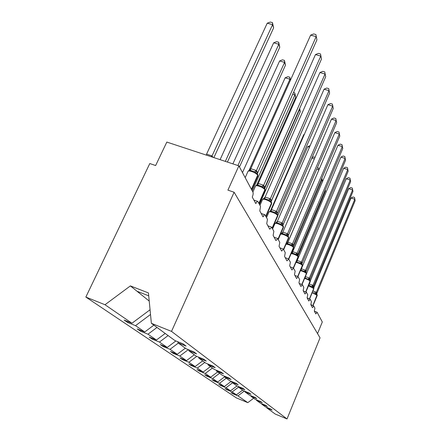<?xml version="1.0" encoding="UTF-8"?>
<svg xmlns="http://www.w3.org/2000/svg" width="441" height="441" viewBox="0 0 441 441"><rect width="100%" height="100%" fill="white"/><g stroke="black" fill="none" stroke-linecap="round" stroke-linejoin="round"><path stroke-width="0.66" d="M150.061 309.758L131.969 323.231L104.997 304.737L85.852 297.063L149.786 163.545L155.634 165.535L166.825 142.068L238.879 165.855L227.909 190.132L234.11 192.243L171.51 331.389L151.368 323.319L174.912 340.562L183.054 343.848L186.052 346.08L177.999 342.822L186.019 348.699L193.842 351.868L196.592 353.908L188.847 350.771L188.742 349.801M85.852 297.063L236.354 397.892L247.809 402.65L237.925 395.875L232.633 393.681L232.782 393.333M298.122 257.235L293.425 268.034L295.156 271.176L294.483 274.649L296.584 278.514L298.105 276.705L299.621 279.533L298.959 282.874L300.927 286.496L302.388 284.715L303.805 287.367L303.154 290.586L305.007 293.987L306.407 292.234L307.735 294.726L307.096 297.835L308.838 301.032L310.183 299.301L311.44 301.655L310.811 304.654L312.448 307.664L313.744 305.966L314.929 308.182L314.306 311.081L315.855 313.926L317.101 312.256L322.299 321.985L317.553 333.622M232.633 393.681L231.073 392.622L236.404 394.833L242.611 390.153M266.667 407.374L266.728 407.82L272.158 410.069L270.884 409.127L265.421 406.861L261.761 404.177L261.695 403.708M226.878 389.298L226.724 389.673L225.07 388.549L230.549 390.82L236.999 385.952M261.761 404.177L267.34 406.486L265.995 405.488L260.372 403.162L256.486 400.312L256.419 399.816M220.621 385.026L220.456 385.417L218.703 384.227L224.331 386.559L231.244 381.349M256.486 400.312L262.224 402.688L260.796 401.624L255.008 399.232L250.879 396.205L250.808 395.676M213.973 380.478L213.791 380.897L211.928 379.635L217.722 382.027L224.524 376.906M250.879 396.205L256.783 398.647L255.262 397.512L249.308 395.053L244.898 391.828L244.827 391.261M206.901 375.638L206.702 376.09L204.718 374.74L210.682 377.198L217.711 371.912M244.898 391.828L250.99 394.337L249.363 393.129L243.223 390.599L238.52 387.154L238.443 386.548M199.349 370.479L199.139 370.958L197.017 369.519L203.169 372.044L210.434 366.587M238.52 387.154L244.799 389.739L243.063 388.444L236.729 385.842L231.69 382.154L231.608 381.498M238.879 165.855L253.002 192.287C253.371 193.345 253.123 194.939 252.258 197.061L255.819 203.604C256.59 201.967 257.252 201.239 257.814 201.427L260.532 206.377L259.799 210.914L263.068 216.928C263.806 215.335 264.44 214.624 264.958 214.789L267.461 219.342L266.733 223.659L269.749 229.204L271.695 227.269L273.85 231.305L273.133 235.422L275.928 240.554L277.769 238.642L279.77 242.385L279.065 246.321L281.656 251.078L283.409 249.193L285.266 252.665L284.572 256.436L286.981 260.868L288.651 259.005L290.382 262.241L289.698 265.857L291.948 269.986L293.441 268.045M191.284 364.955L191.052 365.473L188.781 363.93L195.126 366.532L202.656 360.887M231.69 382.154L238.179 384.817L236.315 383.433L229.772 380.748L224.37 376.79L224.282 376.085M182.635 359.04L182.392 359.591L179.95 357.938L186.504 360.622L194.31 354.773M224.37 376.79L231.073 379.536L229.066 378.047L222.303 375.274L216.492 371.019L216.399 370.264M173.352 352.679L173.087 353.28L170.463 351.499L177.238 354.266L185.336 348.203M216.492 371.019L223.427 373.852L221.272 372.254L214.271 369.393L207.998 364.801L207.904 363.979M163.352 345.832L163.06 346.477L160.232 344.559L167.244 347.414L175.882 340.954M207.998 364.801L215.186 367.728L212.854 365.997L205.6 363.042L198.814 358.07L198.709 357.182M152.558 338.429L152.239 339.135L149.174 337.056L156.439 340.011L165.21 333.457M198.814 358.07L206.267 361.102L203.742 359.222L196.212 356.163L188.847 350.771M140.861 330.408L140.508 331.18L137.184 328.92L144.725 331.974L153.87 325.149M131.969 323.231L124.136 320.067L127.758 322.525L135.514 325.662L150.513 314.483M237.925 395.875L244.314 391.051M236.404 394.833L232.159 391.922L226.724 389.673M232.159 391.922L238.515 387.126M230.549 390.82L226.04 387.727L220.456 385.417M226.04 387.727L232.578 382.805M224.331 386.559L219.541 383.273L213.791 380.897M219.541 383.273L226.288 378.196M217.722 382.027L212.623 378.527L206.702 376.09M212.623 378.527L219.59 373.29M210.682 377.198L205.241 373.466L199.139 370.958M205.241 373.466L212.441 368.053M203.169 372.044L197.347 368.053L191.052 365.473M197.347 368.053L204.8 362.458M195.126 366.532L188.886 362.254L182.392 359.591M188.886 362.254L196.73 356.378M186.504 360.622L179.801 356.025L173.087 353.28M179.801 356.025L188.329 349.636M177.238 354.266L170.011 349.311L163.06 346.477M170.011 349.311L178.346 343.076M167.244 347.414L159.433 342.062L152.239 339.135M159.433 342.062L168.109 335.579M156.439 340.011L147.972 334.206L140.508 331.18M147.972 334.206L157.018 327.454M144.725 331.974L135.514 325.662M171.51 331.389L287.025 418.95L275.239 414.055L266.728 407.82M177.883 341.764L177.999 342.822M128.149 321.687L127.758 322.525M149.223 301.071L130.382 285.9L148.441 292.934L151.368 323.319M104.997 304.737L130.382 285.9M247.809 402.65L253.652 398.24M287.025 418.95L320.039 337.839L234.11 192.243M137.046 291.264L148.716 295.823M272.472 22.634L272.582 24.668L267.229 23.197L270.339 22.05L272.472 22.634L273.613 27.915L272.582 24.668L211.983 156.015L213.086 157.338M267.229 23.197L206.575 154.124L212.027 155.921M273.613 27.915L213.885 157.602M211.983 156.015L211.658 156.869M310.64 35.131L313.705 33.94L315.905 34.541L316.925 39.866L257.577 173.098L256.375 170.656L316.164 36.647L310.64 35.131L250.791 168.699L256.419 170.557M257.759 176.284L257.858 174.708L257.18 173.6L255.736 173.153L254.534 171.77L250.301 170.369L248.691 170.821L250.791 168.699M257.064 173.462L257.715 174.421L257.671 175.231C256.75 173.864 254.782 172.629 251.767 171.527C249.341 170.788 248.051 170.816 247.892 171.615L245.185 177.651M248.691 170.821L248.933 170.546M255.736 173.153L256.375 170.656M315.905 34.541L316.925 39.866M315.464 54.568L318.396 53.383L320.513 53.978L321.483 59.039L264.727 187.607L263.619 185.358L320.778 56.068L315.464 54.568L258.25 183.456L263.663 185.264M264.942 190.666L265.024 189.211L264.396 188.18L263.018 187.783L261.866 186.455L257.798 185.093L256.243 185.512L258.25 183.456M256.243 185.512L256.519 185.209M263.018 187.783L263.619 185.358M320.513 53.978L321.483 59.039M319.923 72.544L322.735 71.365L324.78 71.949L325.695 76.762L271.32 200.98L270.294 198.908L325.045 74.011L319.923 72.544L265.124 197.055L270.339 198.819M271.557 203.924L271.634 202.579L271.044 201.62L269.732 201.261L268.624 199.982L264.705 198.654L263.211 199.051L265.124 197.055M270.917 201.46L271.507 202.331L271.474 203.086C270.669 201.923 268.872 200.82 266.088 199.784C263.812 199.067 262.593 199.045 262.434 199.723L259.964 205.319M263.211 199.051L263.509 198.72M269.732 201.261L270.294 198.908M324.78 71.949L325.695 76.762M324.052 89.203L326.759 88.04L328.727 88.613L329.603 93.205L277.411 213.35L276.468 211.432L328.997 90.653L324.052 89.203L271.48 209.624L276.507 211.344M277.676 216.189L277.736 214.938L277.191 214.039L275.934 213.72L274.87 212.49L271.094 211.195L269.644 211.564L271.48 209.624M277.08 213.907L277.593 215.44C276.838 214.354 275.118 213.306 272.433 212.303C270.223 211.597 269.043 211.559 268.878 212.182L266.518 217.584M269.644 211.564L268.999 211.923M275.934 213.72L276.468 211.432M328.727 88.613L329.603 93.205M327.9 104.693L330.502 103.541L332.404 104.104L333.236 108.497L283.067 224.827L282.185 223.041L332.674 106.116L327.9 104.693L277.372 221.277L282.223 222.959M283.343 227.567L283.398 226.393L282.885 225.555L281.689 225.268L280.658 224.078L277.009 222.815L275.608 223.163L277.372 221.277M282.769 225.412L283.265 226.889C282.554 225.875 280.906 224.882 278.315 223.907C276.171 223.212 275.019 223.157 274.859 223.736L272.593 228.951M275.608 223.163L274.964 223.504M281.689 225.268L282.185 223.041M332.404 104.104L333.236 108.497M278.69 42.242L278.817 44.26L273.657 42.81L276.634 41.669L278.69 42.242L279.77 47.259L278.817 44.26L225.334 161.384M273.657 42.81L220.092 159.653M279.77 47.259L227.424 162.073M284.451 60.395L284.588 62.39L279.611 60.963L282.466 59.827L284.451 60.395L285.47 65.174L284.588 62.39L237.931 165.54M279.611 60.963L232.887 163.876M285.47 65.174L239.485 166.985M290.332 80.444L289.941 79.215L249.033 170.463M285.134 77.809L287.879 76.679L289.792 77.241L289.941 79.215L285.134 77.809L242.484 172.591M289.792 77.241L290.465 80.152M293.463 92.533L294.77 92.919L295.69 97.279L294.924 94.87L252.241 190.854M294.77 92.919L294.924 94.87L292.714 94.214M295.69 97.279L256.706 185.055M331.478 119.131L333.986 117.99L335.827 118.546L336.626 122.752L288.326 235.494L287.504 233.835L336.097 120.531L331.478 119.131L282.846 232.115L287.543 233.752M288.618 238.146L288.668 237.049L288.182 236.26L287.03 236.001L286.038 234.855L282.51 233.62L281.16 233.945L282.846 232.115M288.045 236.078L288.541 237.534C287.868 236.585 286.281 235.643 283.784 234.695C281.7 234.011 280.575 233.939 280.415 234.474L278.243 239.524M281.16 233.945L280.509 234.276M287.03 236.001L287.504 233.835M335.827 118.546L336.626 122.752M299.682 108.414L300.288 111.727L299.571 109.478L264.677 188.544M299.516 108.8L299.571 109.478L299.257 109.379M300.288 111.727L259.457 204.359M334.824 132.625L337.244 131.495L339.03 132.041L339.791 136.071L293.226 245.444L292.46 243.895L339.3 133.998L334.824 132.625L287.956 242.219L292.499 243.818M293.53 248.013L293.574 246.977L293.116 246.232L292.014 246.001L291.054 244.893L287.642 243.691L286.33 244L287.956 242.219M292.989 246.067L293.458 247.456C292.818 246.569 291.297 245.665 288.877 244.749L286.033 244.176M292.014 246.001L292.46 243.895M339.03 132.041L339.791 136.071M304.555 125.051L271.138 201.664M337.96 145.254L340.298 144.141L342.023 144.681L342.756 148.551L297.807 254.744L297.096 253.294L342.293 146.605L337.96 145.254L292.725 251.657L297.129 253.217M291.501 253.018L292.725 251.657M293.519 268.117L298.182 257.086L298.16 256.254L298.133 256.899L297.73 255.554L296.666 255.345L295.735 254.275L292.433 253.101L291.292 253.277M297.592 255.383L297.807 254.744M296.666 255.345L297.096 253.294M342.023 144.681L342.756 148.551M304.174 134.742L303.766 134.615L270.487 210.804M303.766 134.615L304.345 134.351M340.899 157.106L343.164 156.009L344.84 156.538L345.54 160.259L302.102 263.453L301.429 262.097L345.105 158.435L340.899 157.106L297.195 260.499L301.462 262.02M296.451 261.458L297.195 260.499M302.421 265.873L302.046 264.28L301.021 264.093L300.123 263.057L296.132 261.937M301.909 264.104L302.102 263.453M301.021 264.093L301.429 262.097M344.84 156.538L345.54 160.259M309.472 147.206L307.713 146.655L277.852 215.456M307.713 146.655L310.155 145.635M343.666 168.253L345.854 167.172L347.48 167.69L348.158 171.273L306.131 271.628L305.497 270.355L347.751 169.553L343.666 168.253L301.39 268.79L305.53 270.278M301.027 269.379L301.39 268.79M306.451 273.982L306.098 272.472L305.111 272.301L304.24 271.292L300.619 270.157M305.955 272.284L306.131 271.628M305.111 272.301L305.497 270.355M347.48 167.69L348.158 171.273M314.356 158.914L311.837 158.11M312.019 157.696L313.639 156.924L315.023 157.365M346.268 178.754L348.39 177.684L349.972 178.192L350.623 181.653L309.918 279.318L309.323 278.117L350.237 180.027L346.268 178.754L306.55 273.679M310.243 281.612L309.907 280.173L305.084 277.946L305.37 276.59L309.356 278.045M305.084 277.946L304.803 277.924M309.758 279.98L309.918 279.318M308.954 280.018L309.323 278.117M349.972 178.192L350.623 181.653M318.837 170.005L287.659 242.732M317.366 167.707L318.623 168.115L318.804 169.906L316.71 169.228M318.623 168.115L318.992 169.653M348.726 188.66L350.788 187.601L352.326 188.103L352.949 191.444L313.518 286.496L312.956 285.36L352.585 189.911L348.726 188.66L310.315 280.895M309.273 283.949L312.956 285.36M313.816 288.794L313.496 287.422L308.81 285.266L309.003 284.594M313.347 287.229L313.485 286.562M312.57 287.289L312.928 285.432M352.326 188.103L352.949 191.444M321.836 178.247L322.503 181.527L322.007 179.967L293.535 246.888M321.825 178.263L322.007 179.967L321.213 179.708M322.503 181.527L292.532 252.031M351.053 198.02L353.048 196.978L354.547 197.474L355.148 200.699L316.858 293.403L316.329 292.328L354.807 199.255L351.053 198.02L313.788 287.879M312.945 290.9L316.357 292.262M317.189 295.58L316.881 294.263L315.988 294.147L315.188 293.221L313.59 292.499M316.726 294.064L316.858 293.403M315.988 294.147L316.329 292.328M354.547 197.474L355.148 200.699M325.298 189.795L325.508 190.953L298.011 255.945M325.508 190.953L325.204 190.01M206.625 154.124L206.41 155.138M211.989 155.894L211.112 156.687M212.782 156.803L212.639 157.194M251.712 189.873L257.924 175.915L257.726 174.454M251.557 189.58L257.671 175.231L251.409 189.299M257.109 173.517L257.191 171.703M257.268 173.704L257.048 171.411M254.534 171.77L256.381 170.529M250.301 170.369L250.841 168.699M259.154 203.792L265.085 190.347L264.903 188.969M259.016 203.538L264.854 189.729C263.994 188.467 262.119 187.304 259.225 186.234C256.871 185.507 255.62 185.507 255.46 186.245L252.88 192.05M264.391 188.18L264.854 189.729L258.878 203.279M264.313 188.081L264.38 186.311M264.275 188.031L264.247 186.041M261.866 186.455L263.624 185.237M257.798 185.093L258.299 183.456M265.884 216.393L271.474 203.086L265.758 216.156M270.945 201.504L271 199.773M271.083 201.664L270.879 199.525M268.624 199.982L270.3 198.792M264.705 198.654L265.168 197.055M272.235 228.278L277.593 215.44L272.114 228.058M277.058 213.874L277.124 212.22M277.191 214.039L277.009 211.989M274.87 212.49L276.468 211.316M271.094 211.195L271.524 209.624M278.117 239.292L283.265 226.889L278.006 239.088M282.753 225.379L282.802 223.763M282.885 225.555L282.698 223.548M280.658 224.078L282.19 222.931M277.009 222.815L277.417 221.283M283.591 249.529L288.541 237.534L283.486 249.336M288.056 236.1L288.083 234.496M288.023 236.001L287.984 234.298M286.038 234.855L287.51 233.73M282.51 233.62L282.89 232.12M288.684 259.071L293.458 247.456L288.585 258.911M292.912 244.32L292.945 245.962L293.006 244.501M291.054 244.893L292.466 243.79M287.642 243.691L287.995 242.219M293.287 267.99L298.05 256.728C297.449 255.896 295.977 255.03 293.634 254.137L291.176 253.553M297.647 255.471L297.603 253.856M298.072 256.083L297.466 255.096L297.515 253.68M295.735 254.275L297.096 253.195M292.433 253.101L292.769 251.657M297.923 276.568L302.476 265.741L302.366 264.776M297.818 276.535L302.35 265.41C301.782 264.628 300.36 263.801 298.088 262.93L295.95 262.367M301.969 264.203L302.35 265.41L297.692 276.485M301.831 262.45L301.782 263.823L301.909 262.61M300.123 263.057L301.435 261.998M296.92 261.91L297.234 260.499M302.041 284.528L306.501 273.867L306.401 272.935M301.947 284.495L306.385 273.558C305.845 272.819 304.472 272.025 302.272 271.176L300.409 270.653M299.257 283.431L299.836 283.723M306.021 272.395L306.385 273.558L301.831 284.451M305.878 270.675L305.833 272.014L305.955 270.829M304.24 271.292L305.503 270.256M301.126 270.173L301.429 268.795M305.833 291.97L310.183 281.22C309.665 280.52 308.336 279.759 306.203 278.933L304.582 278.453M303.292 290.84L304.444 291.457M305.922 291.997L310.288 281.501L310.199 280.625L305.723 291.925M309.836 280.101L309.753 278.558M310.199 280.625L309.643 279.715L309.681 278.414M308.105 279.043L309.328 278.023M309.576 299.031L313.86 288.701L313.766 287.841M309.499 299.004L313.827 288.568L308.502 285.801M307.101 297.824L308.612 298.673M313.424 287.356L313.755 288.436L309.395 298.959M313.27 285.702L313.231 286.97L313.336 285.84M311.748 286.336L312.928 285.338M312.961 305.63L317.195 295.371L312.184 292.736M310.872 304.499L312.432 305.437M313.027 305.657L317.222 295.492L317.145 294.682L312.856 305.591M316.809 294.197L316.715 292.708M317.145 294.682L316.616 293.816L316.655 292.581M315.188 293.221L316.329 292.24M257.671 201.377L253.911 200.093M264.837 214.745L261.199 213.494M271.447 227.071L267.919 225.842M277.549 238.465L274.137 237.264M283.216 249.033L279.903 247.859M288.475 258.861L285.266 257.709M293.386 268.023L290.266 266.899M297.967 276.59L294.941 275.487M302.261 284.61L299.318 283.53M306.291 292.135L303.425 291.082M310.084 299.219L307.289 298.188M313.65 305.889L310.933 304.88M317.018 312.184L314.367 311.192M248.79 170.612L248.085 171.218M256.348 185.281L255.626 185.898M266.006 216.619L271.678 203.648L271.507 202.331M263.31 198.803L262.571 199.42M272.34 228.477L277.78 215.947L277.626 214.706M278.216 239.474L283.436 227.352L283.293 226.183M283.673 249.694L288.695 237.958L288.568 236.85M288.767 259.22L293.601 247.848L293.48 246.795M286.7 243.603L286.413 243.719"/></g></svg>
